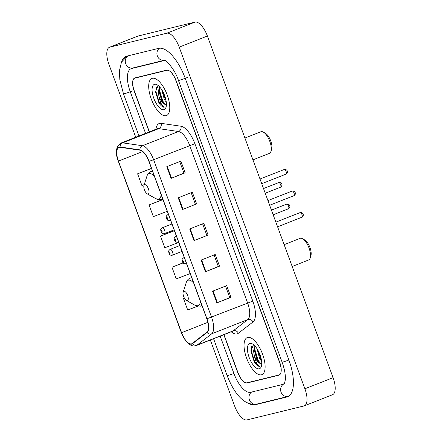 <?xml version="1.0" encoding="UTF-8"?>
<svg xmlns="http://www.w3.org/2000/svg" width="442" height="442" viewBox="0 0 442 442"><rect width="100%" height="100%" fill="white"/><g stroke="black" fill="none" stroke-linecap="round" stroke-linejoin="round"><path stroke-width="0.66" d="M223.978 334.627L237.912 372.501A12.453 5.105 -111.5 0 0 247.205 382.954L278.852 375.208A12.453 5.105 -111.5 0 0 279.123 375.125A12.453 5.105 -111.5 0 0 279.554 362.313L175.905 80.61A12.453 5.105 -111.5 0 0 166.612 70.156L134.965 77.897A12.453 5.105 -111.5 0 0 134.694 77.985A12.453 5.105 -111.5 0 0 134.263 90.792L149.374 131.86M165.656 60.93A22.415 9.188 -111.5 0 0 163.181 60.819L131.528 68.56A22.415 9.188 -111.5 0 0 131.042 68.714A22.415 9.188 -111.5 0 0 130.268 91.77L145.567 133.362M220.171 336.13L233.912 373.479A22.415 9.188 -111.5 0 0 250.642 392.292L282.289 384.546A22.415 9.188 -111.5 0 0 282.775 384.391A22.415 9.188 -111.5 0 0 284.979 382.396M210.342 340.003L234.608 405.966A16.608 6.807 -111.5 0 0 247.001 419.9L303.963 405.966A16.608 6.807 -111.5 0 0 304.328 405.85A16.608 6.807 -111.5 0 0 304.903 388.772L179.209 47.145A16.608 6.807 -111.5 0 0 166.816 33.211L109.854 47.145A16.608 6.807 -111.5 0 0 109.489 47.261A16.608 6.807 -111.5 0 0 108.914 64.339L135.738 137.235M304.328 405.85L332.511 394.739A16.608 6.807 -111.5 0 0 333.086 377.661L207.392 36.034A16.608 6.807 -111.5 0 0 194.999 22.1L138.037 36.034A16.608 6.807 -111.5 0 0 137.672 36.15L109.489 47.261M248.719 403.491A35.703 14.636 -111.5 0 0 255.222 404.739L286.869 396.999A35.703 14.636 -111.5 0 0 287.648 396.75A35.703 14.636 -111.5 0 0 288.88 360.031L185.237 78.328A35.703 14.636 -111.5 0 0 158.595 48.366L126.948 56.112A35.703 14.636 -111.5 0 0 126.169 56.355A35.703 14.636 -111.5 0 0 121.528 62.062M261.454 374.799A19.929 8.166 -111.5 0 0 261.891 374.661A19.929 8.166 -111.5 0 0 262.382 353.65A19.929 8.166 -111.5 0 0 247.708 337.445A19.929 8.166 -111.5 0 0 247.271 337.583A19.929 8.166 -111.5 0 0 246.78 358.6A19.929 8.166 -111.5 0 0 261.454 374.799A19.929 8.166 -111.5 0 0 261.891 374.661A19.929 8.166 -111.5 0 0 262.382 353.65A19.929 8.166 -111.5 0 0 247.708 337.445A19.929 8.166 -111.5 0 0 247.271 337.583A19.929 8.166 -111.5 0 0 246.78 358.6A19.929 8.166 -111.5 0 0 261.454 374.799M166.109 115.66A19.929 8.166 -111.5 0 0 166.546 115.522A19.929 8.166 -111.5 0 0 167.037 94.511A19.929 8.166 -111.5 0 0 152.363 78.306A19.929 8.166 -111.5 0 0 151.932 78.444A19.929 8.166 -111.5 0 0 151.435 99.461A19.929 8.166 -111.5 0 0 166.109 115.66A19.929 8.166 -111.5 0 0 166.546 115.522A19.929 8.166 -111.5 0 0 167.037 94.511A19.929 8.166 -111.5 0 0 152.363 78.306A19.929 8.166 -111.5 0 0 151.932 78.444A19.929 8.166 -111.5 0 0 151.435 99.461A19.929 8.166 -111.5 0 0 166.109 115.66M191.485 343.843A13.282 5.448 68.5 0 1 181.574 332.699L118.439 161.103A13.282 5.448 68.5 0 1 118.898 147.44A13.282 5.448 68.5 0 1 120.185 147.313L139.981 150.186A13.282 5.448 68.5 0 1 148.893 161.374L206.817 318.804A13.282 5.448 68.5 0 1 206.928 332.141L192.342 343.428A13.282 5.448 68.5 0 1 191.773 343.754A13.282 5.448 68.5 0 1 191.485 343.843M191.601 344.158A13.619 5.58 -111.5 0 0 192.474 343.732L207.06 332.445A13.619 5.58 -111.5 0 0 206.95 318.77L149.026 161.341A13.619 5.58 -111.5 0 0 139.887 149.877L120.091 146.998A13.619 5.58 -111.5 0 0 118.307 161.137L181.441 332.732A13.619 5.58 -111.5 0 0 191.601 344.158M223.818 334.693L237.674 372.346A12.453 5.105 -111.5 0 0 246.968 382.8L278.946 374.976A12.453 5.105 -111.5 0 0 279.217 374.888A12.453 5.105 -111.5 0 0 279.648 362.081L176.143 80.759A12.453 5.105 -111.5 0 0 166.855 70.311L134.871 78.135A12.453 5.105 -111.5 0 0 134.6 78.223A12.453 5.105 -111.5 0 0 134.169 91.03L149.214 131.92M166.783 166.684L180.872 161.131L185.17 172.805L171.076 178.358L166.783 166.684M201.143 260.067L215.232 254.515L219.525 266.189L205.436 271.742L201.143 260.067M212.596 291.195L226.685 285.642L230.978 297.317L216.889 302.869L212.596 291.195M178.237 197.812L192.325 192.259L196.624 203.933L182.529 209.486L178.237 197.812M189.69 228.939L203.779 223.387L208.077 235.061L193.983 240.614L189.69 228.939M151.468 168.358L137.6 173.822L141.893 185.496L144.252 184.596M183.087 262.819L171.96 267.206L176.253 278.88L190.171 273.554M184.336 297.969L183.413 298.333L187.706 310.008L197.524 306.251M162.916 199.486L149.053 204.95L153.346 216.624L167.264 211.298M174.369 230.613L160.507 236.078L164.8 247.752L178.717 242.426M208.077 235.061L193.983 240.614M196.624 203.933L182.529 209.486M230.978 297.317L229.757 297.615M225.519 286.101L229.763 297.626L216.889 302.869M219.525 266.189L218.304 266.487M214.066 254.973L218.309 266.498L205.436 271.742M185.17 172.805L183.944 173.104M179.712 161.59L183.949 173.115L171.076 178.358M160.507 236.078L174.424 230.752M171.96 267.206L183.17 262.918M183.413 298.333L184.342 297.98M149.053 204.95L162.971 199.629M137.6 173.822L151.518 168.501M202.613 223.845L206.856 235.371M191.165 192.718L195.403 204.243M261.62 361.329L259.692 358.655L257.029 348.749M261.349 359.561L260.57 358.313L258.017 350.401M254.067 345.141L253.299 345.147L250.818 350.942L254.973 363.075C256.598 365.169 258.111 366.291 259.509 366.44C257.216 364.943 255.493 361.346 254.338 355.655A9.387 3.845 -111.5 0 0 261.338 363.528L258.542 361.893L257.051 359.7L254.399 350.705L255.227 346.335M254.338 355.655L253.52 351.02L254.935 346.009M259.25 368.81A13.536 5.547 -111.5 0 0 261.338 366.457A13.536 5.547 -111.5 0 0 259.741 354.092A13.536 5.547 -111.5 0 0 252.465 343.959A13.536 5.547 -111.5 0 0 249.912 343.44A13.536 5.547 -111.5 0 0 249.15 357.451A13.536 5.547 -111.5 0 0 259.25 368.81M259.509 366.44L254.675 361.727L251.249 350.589L251.719 346.241M260.465 363.44L258.194 360.335L254.774 349.202L254.769 347.313M260.78 357.164L259.111 352.589M254.973 363.075L254.233 361.899L250.813 350.804M258.99 362.385L257.758 360.512L254.382 350.025M261.255 359.075L258.211 350.76M292.179 266.476L308.638 259.99A11.625 4.763 -111.5 0 0 310.173 258.051A11.625 4.763 -111.5 0 0 308.809 247.426A11.625 4.763 -111.5 0 0 302.56 238.73A11.625 4.763 -111.5 0 0 300.367 238.277A11.625 4.763 -111.5 0 0 300.112 238.36L284.145 244.653M183.938 291.3A4.984 2.044 -111.5 0 0 183.17 292.162A4.984 2.044 -111.5 0 0 183.756 296.715A4.984 2.044 -111.5 0 0 186.436 300.444A4.984 2.044 -111.5 0 0 187.375 300.637A4.984 2.044 -111.5 0 0 187.657 295.477A4.984 2.044 -111.5 0 0 183.938 291.3M310.173 258.051L310.903 255.769A9.547 3.912 -111.5 0 0 309.776 247.045A9.547 3.912 -111.5 0 0 304.643 239.901L302.56 238.73M252.951 159.866L269.41 153.374A11.625 4.763 -111.5 0 0 270.952 151.435A11.625 4.763 -111.5 0 0 269.581 140.816A11.625 4.763 -111.5 0 0 263.333 132.114A11.625 4.763 -111.5 0 0 261.139 131.666A11.625 4.763 -111.5 0 0 260.885 131.749L244.923 138.042M144.716 184.684A4.984 2.044 -111.5 0 0 143.948 185.552A4.984 2.044 -111.5 0 0 144.534 190.104A4.984 2.044 -111.5 0 0 147.208 193.834A4.984 2.044 -111.5 0 0 148.147 194.027A4.984 2.044 -111.5 0 0 148.429 188.867A4.984 2.044 -111.5 0 0 144.716 184.684M270.952 151.435L271.675 149.158A9.547 3.912 -111.5 0 0 270.554 140.429A9.547 3.912 -111.5 0 0 265.421 133.285L263.333 132.114M166.275 102.19L164.347 99.516L161.684 89.61M166.004 100.422L165.225 99.174L162.673 91.262M158.722 86.002L157.954 86.008L155.473 91.803L159.628 103.936C161.253 106.03 162.767 107.152 164.164 107.301C161.871 105.804 160.148 102.207 158.993 96.516A9.387 3.845 -111.5 0 0 165.993 104.389L163.197 102.754L161.706 100.561L159.054 91.566L159.882 87.196M158.993 96.516L158.175 91.881L159.59 86.87M163.905 109.671A13.536 5.547 -111.5 0 0 165.993 107.318A13.536 5.547 -111.5 0 0 164.396 94.953A13.536 5.547 -111.5 0 0 157.12 84.82A13.536 5.547 -111.5 0 0 154.567 84.3A13.536 5.547 -111.5 0 0 153.805 98.312A13.536 5.547 -111.5 0 0 163.905 109.671M164.164 107.301L159.33 102.588L155.904 91.45L156.374 87.102M165.12 104.301L162.849 101.196L159.429 90.063L159.424 88.173M165.435 98.025L163.767 93.45M159.628 103.936L158.888 102.759L155.468 91.665M163.645 103.246L162.413 101.373L159.037 90.886M165.91 99.936L162.866 91.621M138.965 135.965L123.478 93.886A6.641 0.337 -20.2 0 0 132.379 90.941M127.959 55.863A6.641 6.05 76.3 0 0 125.716 63.725A6.641 6.05 76.3 0 0 132.931 67.952L164.325 60.272A6.641 6.05 76.3 0 1 157.363 55.979A6.641 6.05 76.3 0 1 159.468 48.217M187.347 77.494A6.641 0.337 159.8 0 1 178.446 80.438L282.095 362.147C284.521 368.998 285.609 374.81 285.372 379.579L284.388 383.877M288.875 360.009A6.641 0.337 159.8 0 1 282.095 362.147M288.51 396.33L288.272 396.391A6.641 6.05 -103.7 0 1 281.057 392.164A6.641 6.05 -103.7 0 1 283.836 383.976M288.272 396.391L256.62 404.132A6.641 6.05 -103.7 0 1 249.41 399.905A6.641 6.05 -103.7 0 1 251.647 392.043M256.62 404.132C242.818 406.071 233.133 390.877 227.127 375.589A6.641 0.337 -20.2 0 0 233.906 373.457M138.037 36.034L109.854 47.145M194.999 22.1L166.816 33.211M207.392 36.034L179.209 47.145M333.086 377.661L304.903 388.772M279.383 374.998L278.852 375.208M248.619 382.391L247.205 382.954M288.388 396.402L286.869 396.999M256.984 404.043L255.222 404.739M133.296 67.864L131.528 68.56M164.457 60.316L163.181 60.819M181.574 332.699L207.884 322.328M155.91 129.285A20.757 8.508 68.5 0 1 159.59 123.406A20.757 8.508 68.5 0 1 161.142 123.346L180.938 126.224A20.757 8.508 68.5 0 1 194.872 143.7L252.796 301.129A20.757 8.508 68.5 0 1 252.962 321.975L238.376 333.257A20.757 8.508 68.5 0 1 231.221 331.776M120.091 146.998A4.149 3.685 -81.7 0 1 122.672 142.86L158.744 128.639A16.608 6.807 -111.5 0 0 157.496 128.683A16.608 6.807 -111.5 0 0 157.137 128.799L157.242 128.76M149.026 161.341L153.612 159.711L211.53 317.146A16.608 6.807 68.5 0 1 211.668 333.821L197.082 345.103A16.608 6.807 68.5 0 1 196.375 345.511L232.448 331.29A16.608 6.807 -111.5 0 0 233.155 330.887L247.741 319.599A16.608 6.807 -111.5 0 0 247.608 302.925L189.684 145.495A16.608 6.807 -111.5 0 0 178.535 131.512L158.744 128.639A4.149 3.685 98.3 0 0 161.142 123.346M192.474 343.732A4.149 3.763 -127.7 0 0 197.082 345.103L233.155 330.887A4.149 3.763 52.3 0 1 238.376 333.257M252.796 301.129L206.95 318.77M139.887 149.877A4.149 3.685 -81.7 0 1 142.462 145.733A16.608 6.807 68.5 0 1 153.612 159.711L194.872 143.7M252.962 321.975A4.149 3.763 52.3 0 0 247.741 319.599L211.668 333.821A4.149 3.763 -127.7 0 1 207.06 332.445M118.307 161.137L118.257 161.126C114.948 152.551 115.881 146.517 121.064 143.02A16.608 6.807 68.5 0 1 122.672 142.86L142.462 145.733L178.535 131.512A4.149 3.685 98.3 0 0 180.938 126.224M196.375 345.511L195.568 345.766C193.646 346.373 191.408 345.777 188.845 343.975L185.585 340.589L181.441 332.732M134.871 78.135L136.291 77.577M166.855 70.311L167.38 70.101M118.439 161.103L142.667 151.556M190.159 228.757L194.452 240.426M201.613 259.885L205.906 271.554M213.066 291.013L217.359 302.682M178.706 197.629L182.999 209.298M167.253 166.501L171.546 178.17M193.651 283.018A13.73 5.63 -111.5 0 0 188.347 280.173A13.73 5.63 -111.5 0 0 186.231 282.56L183.17 292.162M186.436 300.444L195.226 305.378A13.73 5.63 -111.5 0 0 197.817 305.908A13.73 5.63 -111.5 0 0 200.325 301.157M191.828 278.068A14.945 6.127 -111.5 0 0 190.419 278.051A14.945 6.127 -111.5 0 0 190.093 278.156C188.22 278.935 186.933 280.405 186.231 282.56M201.961 305.604L201.055 305.963A14.945 6.127 -111.5 0 0 201.895 305.422M154.424 176.402A13.73 5.63 -111.5 0 0 149.12 173.562A13.73 5.63 -111.5 0 0 147.004 175.949L143.948 185.552M147.208 193.834L155.998 198.767A13.73 5.63 -111.5 0 0 158.59 199.298A13.73 5.63 -111.5 0 0 161.098 194.546M152.606 171.452A14.945 6.127 -111.5 0 0 151.192 171.441A14.945 6.127 -111.5 0 0 150.866 171.546C148.993 172.325 147.705 173.789 147.004 175.949M162.739 198.994L161.827 199.353A14.945 6.127 -111.5 0 0 162.667 198.812M288.411 208.784A2.492 1.022 -111.5 0 0 288.466 208.768A2.492 1.022 -111.5 0 0 288.527 206.138A2.492 1.022 -111.5 0 0 286.692 204.116A2.492 1.022 -111.5 0 0 286.637 204.132A2.492 1.022 -111.5 0 0 286.587 204.154M170.043 249.437A3.116 1.276 68.5 0 1 170.159 249.376A3.116 1.276 68.5 0 1 170.225 249.354A3.116 1.276 68.5 0 1 172.518 251.885A3.116 1.276 68.5 0 1 172.441 255.167A3.116 1.276 68.5 0 1 172.374 255.189M169.894 253.94A1.039 0.425 -111.5 0 0 169.955 252.863A1.039 0.425 -111.5 0 0 169.181 251.995A1.039 0.425 -111.5 0 0 169.12 253.067A1.039 0.425 -111.5 0 0 169.894 253.94M280.477 187.226A2.492 1.022 -111.5 0 0 280.532 187.209A2.492 1.022 -111.5 0 0 280.593 184.585A2.492 1.022 -111.5 0 0 278.758 182.557A2.492 1.022 -111.5 0 0 278.709 182.574A2.492 1.022 -111.5 0 0 278.653 182.601M162.109 227.884A3.116 1.276 68.5 0 1 162.225 227.818A3.116 1.276 68.5 0 1 162.297 227.796A3.116 1.276 68.5 0 1 164.59 230.326A3.116 1.276 68.5 0 1 164.512 233.614A3.116 1.276 68.5 0 1 164.441 233.636M161.965 232.382A1.039 0.425 -111.5 0 0 162.026 231.31A1.039 0.425 -111.5 0 0 161.247 230.437A1.039 0.425 -111.5 0 0 161.192 231.509A1.039 0.425 -111.5 0 0 161.965 232.382M301.836 217.249A2.492 1.022 -111.5 0 0 301.892 217.232A2.492 1.022 -111.5 0 0 301.952 214.602A2.492 1.022 -111.5 0 0 300.118 212.58A2.492 1.022 -111.5 0 0 300.063 212.596A2.492 1.022 -111.5 0 0 300.013 212.619M183.469 257.901A3.116 1.276 68.5 0 1 183.585 257.841A3.116 1.276 68.5 0 1 183.651 257.819A3.116 1.276 68.5 0 1 184.485 258.106M182.607 260.454A1.039 0.425 -111.5 0 0 182.546 261.531A1.039 0.425 -111.5 0 0 183.325 262.404A1.039 0.425 -111.5 0 0 183.38 261.327A1.039 0.425 -111.5 0 0 182.607 260.454M186.303 263.04A3.116 1.276 68.5 0 1 185.867 263.631A3.116 1.276 68.5 0 1 185.8 263.653M293.908 195.69A2.492 1.022 -111.5 0 0 293.958 195.673A2.492 1.022 -111.5 0 0 294.024 193.049A2.492 1.022 -111.5 0 0 292.19 191.021A2.492 1.022 -111.5 0 0 292.134 191.038A2.492 1.022 -111.5 0 0 292.079 191.066M175.535 236.348A3.116 1.276 68.5 0 1 175.651 236.282A3.116 1.276 68.5 0 1 175.723 236.26A3.116 1.276 68.5 0 1 176.551 236.547M174.678 238.901A1.039 0.425 -111.5 0 0 174.618 239.973A1.039 0.425 -111.5 0 0 175.391 240.846A1.039 0.425 -111.5 0 0 175.452 239.768A1.039 0.425 -111.5 0 0 174.678 238.901M178.369 241.481A3.116 1.276 68.5 0 1 177.938 242.078A3.116 1.276 68.5 0 1 177.866 242.094M285.974 174.137A2.492 1.022 -111.5 0 0 286.029 174.115A2.492 1.022 -111.5 0 0 286.09 171.49A2.492 1.022 -111.5 0 0 284.256 169.463A2.492 1.022 -111.5 0 0 284.2 169.485A2.492 1.022 -111.5 0 0 284.151 169.507M167.606 214.79A3.116 1.276 68.5 0 1 167.722 214.724A3.116 1.276 68.5 0 1 167.789 214.707A3.116 1.276 68.5 0 1 168.623 214.994M166.745 217.342A1.039 0.425 -111.5 0 0 166.684 218.42A1.039 0.425 -111.5 0 0 167.463 219.287A1.039 0.425 -111.5 0 0 167.518 218.215A1.039 0.425 -111.5 0 0 166.745 217.342M170.441 219.928A3.116 1.276 68.5 0 1 170.004 220.519A3.116 1.276 68.5 0 1 169.938 220.541M227.127 375.589L213.569 338.732M164.22 60.25C165.026 59.189 174.778 68.676 178.446 80.438M127.086 56.073L121.44 62.245L119.434 70.742L119.832 79.654L123.478 93.886M133.042 67.924L131.042 68.714M118.257 161.126L181.391 332.716M134.6 78.223L136.147 77.61M279.217 374.888L279.869 374.634M121.064 143.02L157.137 128.799M201.055 305.963L200.281 306.207L195.226 305.378M191.64 277.548L190.093 278.156M161.827 199.353L161.054 199.596L155.998 198.767M152.413 170.932L150.866 171.546M273.162 214.795L288.466 208.768C291.449 206.303 289.19 203.779 286.913 204.044L271.443 210.121M182.016 251.393L172.153 255.261C170.64 255.504 169.579 254.824 168.982 253.205C168.739 251.294 167.899 251.2 170.159 249.376L179.866 245.548M265.233 193.242L280.532 187.209C283.515 184.75 281.256 182.22 278.985 182.485L263.509 188.563M174.087 229.84L164.22 233.702C162.706 233.951 161.65 233.266 161.048 231.652C160.805 229.735 159.971 229.641 162.225 227.818L171.932 223.995M275.863 222.133L300.339 212.508C304.494 212.558 303.488 217.061 301.892 217.232L277.582 226.812M184.286 257.564L183.585 257.841C181.331 259.664 182.165 259.758 182.408 261.67C183.01 263.283 184.065 263.968 185.579 263.725L186.436 263.41M267.929 200.58L292.411 190.95C296.56 190.999 295.56 195.508 293.958 195.673L269.653 205.254M176.352 236.006L175.651 236.282C173.397 238.105 174.231 238.199 174.474 240.117C175.076 241.73 176.131 242.415 177.645 242.166L178.507 241.851M260.001 179.021L284.477 169.397C288.632 169.446 287.626 173.949 286.029 174.115L261.719 183.701M168.424 214.447L167.722 214.724C165.468 216.552 166.303 216.646 166.546 218.558C167.148 220.171 168.203 220.856 169.717 220.613L170.573 220.293"/></g></svg>
